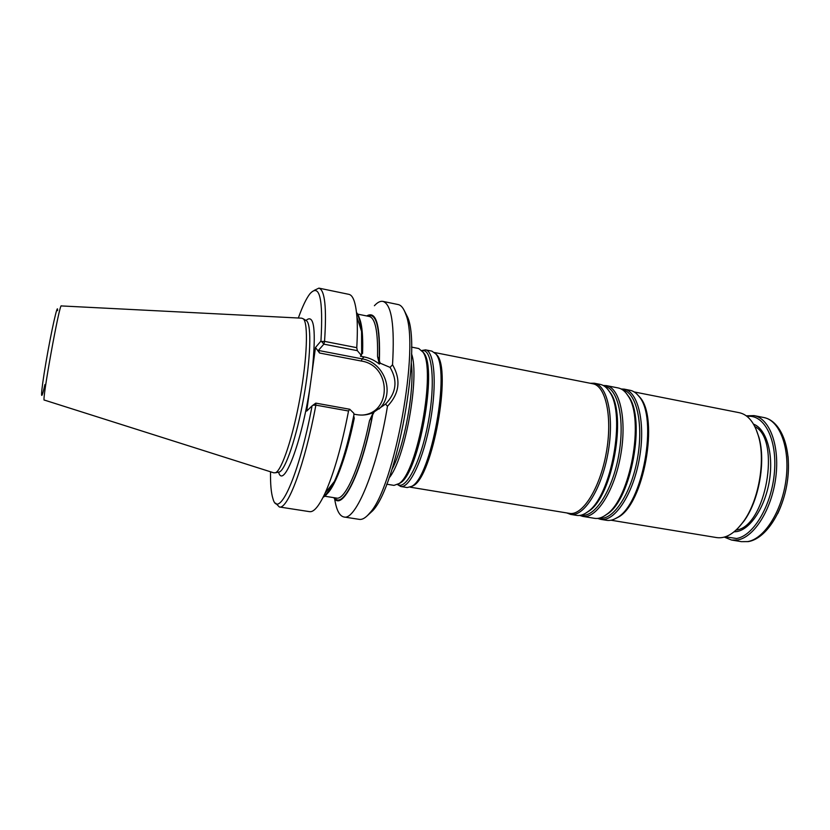 <?xml version="1.0" encoding="UTF-8"?>
<svg xmlns="http://www.w3.org/2000/svg" width="830" height="830" viewBox="0 0 830 830"><rect width="100%" height="100%" fill="white"/><g stroke="black" fill="none" stroke-linecap="round" stroke-linejoin="round"><path stroke-width="1.25" d="M389.031 477.987C404.988 459.53 419.99 376.602 411.514 353.725M386.707 484.191L393.991 485.384L399.147 483.517C417.552 472.229 436.217 369.111 422.927 352.086L418.745 348.527L411.504 347.096M397.57 484.606L400.755 486.494C409.584 488.528 423.653 458.751 430.365 421.298C437.192 383.865 434.453 351.049 425.468 349.855L421.837 350.519M400.755 486.494L407.198 487.552L411.67 486.359C431.206 477.675 450.908 368.79 435.646 353.808L431.891 351.121L425.468 349.855M410.892 486.816L413.184 485.747C432.544 477.136 451.966 369.765 436.86 354.908L435.086 353.113M410.134 487.169L569.442 513.376C582.359 516.032 599.903 488.538 606.222 453.118C612.716 417.718 605.91 385.826 592.879 383.782L434.495 352.511M566.755 512.93L570.635 514.403C583.739 517.1 601.532 489.285 607.934 453.419C614.511 417.594 607.591 385.307 594.363 383.242L590.213 383.263M570.635 514.403L576.58 515.378C580.139 515.959 583.915 514.714 587.899 511.654C611.388 496.236 626.173 414.533 609.562 391.864C606.906 387.6 603.815 385.12 600.277 384.404L594.363 383.242M579.745 515.43L582.774 516.395C596.168 519.144 614.221 491.464 620.601 455.712C627.148 420.001 619.937 387.745 606.44 385.628L603.254 385.473M582.774 516.395L594.581 518.335C598.378 518.957 602.404 517.63 606.626 514.372C630.395 498.612 644.806 418.963 628.071 395.879C625.249 391.345 621.95 388.699 618.174 387.942L606.44 385.628M597.704 518.418L600.713 519.352C614.542 522.153 632.958 494.68 639.297 459.094C645.823 423.549 638.197 391.366 624.274 389.146L621.13 388.969M600.713 519.352L606.574 520.306C609.791 520.835 613.173 520.016 616.721 517.868C642.711 505.18 658.647 417.137 638.737 396.149C636.174 392.881 633.29 390.94 630.095 390.297L624.274 389.146M614.968 518.833L618.018 517.287C643.738 504.733 659.445 417.905 639.764 397.145L637.44 394.624M611.005 520.213L716.684 537.591C725.638 538.857 734.477 533.617 743.224 521.863C758.527 501.289 765.748 461.356 758.63 436.725C754.553 422.646 748.11 414.637 739.281 412.697L634.213 391.947M746.263 415.82L754.024 415.602C769.607 418.32 779.951 445.762 775.77 477.582C771.755 509.402 754.128 537.28 737.673 539.946L731.521 540.029L724.32 537.114M747.093 416.452C763.87 413.859 777.233 438.79 774.463 471.834C771.921 504.837 753.764 535.765 736.615 538.494L725.316 536.813M737.777 528.44L743.825 521.282C758.89 501.019 765.997 461.739 758.994 437.483L755.829 428.654M273.765 472.82L275.55 472.737C281.806 470.288 292.917 437.14 300.024 397.715C307.183 358.301 308.387 323.358 303.386 318.876L301.736 318.181L61.337 305.928C59.77 301.622 41.334 403.546 44.312 400.06L273.765 472.82M279.316 506.964L309.632 511.664C313.865 512.286 319.011 506.113 325.08 493.155C333.888 473.505 341.711 446.125 348.538 411.006L315.867 405.133L312.879 405.258L315.794 403.131L315.867 405.133C304.932 464.292 287.647 510.035 279.316 506.964L275.664 503.177M270.528 471.793C270.341 484.035 271.14 492.958 272.914 498.571C278.486 520.369 298.997 476.047 312.07 405.88L306.716 411.089L315.483 347.49L319.571 353.02L318.398 350.436L323.845 344.149L324.551 341.379L356.755 347.666L357.346 350.665L323.845 344.149L321.604 341.535L324.551 341.379C326.781 307.743 324.893 289.992 318.907 288.135L314.165 290.407M315.483 347.49L320.951 341.068L321.604 341.535M320.951 341.068C323.316 298.862 319.654 283.092 309.964 293.747C306.332 298.385 302.462 306.478 298.344 318.004M356.755 347.666C357.471 335.683 357.533 325.495 356.931 317.101C355.79 302.836 353.124 295.252 348.942 294.36L318.907 288.135M318.398 350.436L362.046 358.851L364.059 356.9L360.396 356.195L361.652 354.752L361.569 331.398C360.77 321.521 359.089 315.234 356.516 312.547M312.879 405.258L312.07 405.88M323.098 497.284C326.449 495.666 330.226 490.374 334.428 481.39C341.742 465.267 348.247 443.064 353.943 414.772L353.819 413.267L349.762 409.263L348.538 411.006M315.794 403.131L349.762 409.263M357.346 350.665L361.268 355.333M353.715 415.903L354.265 418.206C346.141 458.544 333.619 490.717 325.329 495.054M379.383 360.998L377.546 356.444L379.331 364.069L380.275 363.218L379.383 360.998C380.441 325.35 376.218 310.337 366.704 315.96M323.99 496.091L336.492 498.083C345.052 500.604 360.23 466.699 369.495 420.706L373.282 412.593C367.939 414.927 362.399 415.612 356.672 414.647L353.891 414.149M364.059 356.9C369.692 358.021 374.787 360.407 379.331 364.069M369.495 420.706L374.216 411.867L385.577 404.065C396.346 392.808 397.84 380.586 390.069 367.389L380.275 363.218M373.282 412.593L374.216 411.867M333.836 497.658C341.867 512.608 361.921 472.934 372.68 414.741M385.577 404.075L387.465 406.254C399.479 393.565 401.17 379.735 392.528 364.775L390.069 367.379M392.528 364.775C394.81 325.329 391.604 304.195 382.91 301.383C380.316 300.906 377.484 302.348 374.403 305.72M334.625 498.685C336.358 509.921 339.449 516.011 343.9 516.976C355.582 521.033 377.339 468.826 387.465 406.254M343.9 516.976L359.286 519.362C362.388 519.85 365.895 517.713 369.807 512.94C394.489 487.584 419.99 346.65 405.756 314.238C403.754 308.407 401.222 305.181 398.151 304.548L382.91 301.383M367.119 515.876L372.743 510.699C396.927 485.851 421.671 349.129 407.717 317.371L404.272 310.555M391.916 469.541C404.49 446.447 414.938 388.679 411.255 362.637M398.12 484.274L400.766 482.697C418.953 471.544 437.275 370.242 424.151 353.424L422.221 351.017M397.726 484.513C406.181 490.592 421.401 460.608 428.498 420.955C435.74 381.344 431.994 347.915 421.941 350.654M585.731 513.158L589.279 510.886C612.426 495.686 626.951 415.415 610.59 393.067L608.068 389.695M581.363 515.098C594.539 518.045 612.405 490.738 618.713 455.369C625.198 420.042 618.028 388.201 604.655 386.344M604.365 515.959L607.985 513.604C631.402 498.083 645.564 419.824 629.067 397.072L626.494 393.596M599.499 518.086C613.08 520.835 631.174 493.767 637.409 458.751C643.831 423.777 636.371 392.092 622.697 389.903M788.054 456.438C789.652 476.441 786.197 495.52 777.7 513.687M754.024 415.602L763.87 417.542C779.64 420.302 790.191 447.712 786.041 479.45C782.057 511.197 764.295 538.971 747.643 541.596L741.408 541.658L731.521 540.029M753.526 424.14C766.204 428.778 773.664 453.159 769.545 479.74C765.53 506.342 750.818 529.084 736.978 531.553L734.031 531.864M754.833 426.547C781.476 439.589 765.623 527.185 736.106 530.069M44.924 384.539C40.193 405.756 40.452 394.655 45.909 362.731C51.315 330.911 58.09 300.989 57.561 310.648M278.154 472.249L279.368 472.011C285.613 469.583 296.621 437.037 303.583 398.358C310.607 359.691 311.707 325.36 306.706 320.888L305.648 320.245M356.63 313.595C358.871 316.251 360.407 321.822 361.216 330.309M312.153 371.695C316.323 330.361 314.29 313.273 306.052 320.401M278.589 472.239C283.466 489.752 301.674 442.93 310.109 386.51M333.712 482.292C329.987 489.959 326.595 494.639 323.565 496.34M319.571 353.02L361.372 361.05L362.046 358.851C384.85 362.285 395.692 394.074 379.009 409.024M362.316 415.073C392.32 412.946 391.179 365.314 361.372 361.05M357.834 315.421C361.641 320.421 363.218 333.069 362.586 353.373M377.546 356.444C378.013 331.45 375.285 318.139 369.35 316.489L356.931 313.979M360.147 323.161L359.307 324.426M379.175 361.195C380.213 327.228 376.312 312.194 367.472 316.116M329.873 487.127L330.216 488.611M334.615 497.782C342.873 510.108 362.077 470.901 372.463 414.907M422.263 351.059L422.927 352.086M398.172 484.243L399.147 483.517M436.86 354.908L435.646 353.808M413.184 485.747L411.67 486.359M607.944 389.529L609.562 391.864M585.555 513.272L587.899 511.654M626.36 393.42L628.071 395.879M604.167 516.073L606.626 514.372M639.764 397.145L638.737 396.149M618.018 517.287L616.721 517.868M758.994 437.483L758.63 436.725M743.825 521.282L743.224 521.863M763.87 417.542C781.289 420.924 791.592 448.511 787.608 479.719C783.645 511 766.329 538.629 748.328 541.606L741.408 541.658M306.28 320.629L303.386 318.876M278.88 472.104L275.55 472.737M361.569 331.398L356.931 317.101M334.428 481.39L325.08 493.155M333.546 482.5C328.628 491.505 325.433 495.842 323.97 495.51M360.345 324.229L359.618 325.401M330.776 487.687L330.506 486.328M359.784 325.9L360.49 325.049M330.828 485.924L331.201 486.961M407.717 317.371L405.756 314.238M372.743 510.699L369.807 512.94"/></g></svg>
